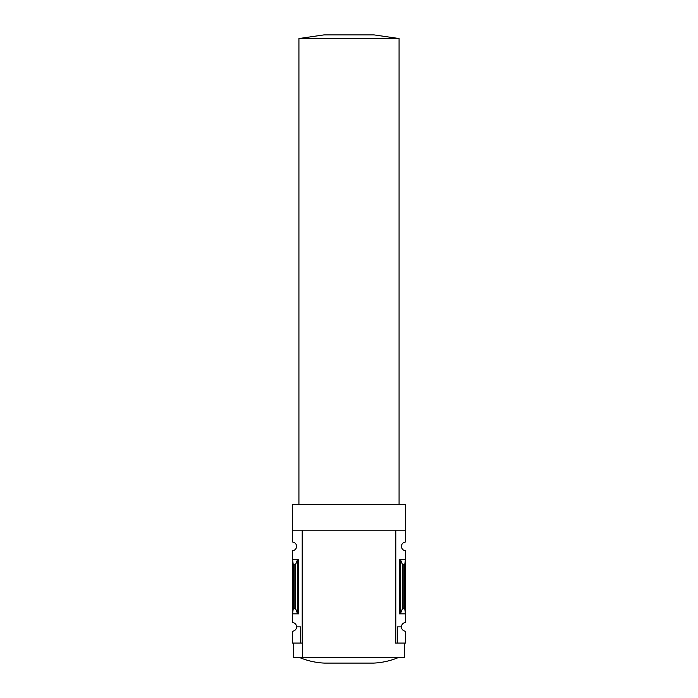 <?xml version="1.0" encoding="UTF-8"?>
<svg xmlns="http://www.w3.org/2000/svg" width="698" height="698" viewBox="0 0 698 698"><rect width="100%" height="100%" fill="white"/><g stroke="black" fill="none" stroke-linecap="round" stroke-linejoin="round"><path stroke-width="1.05" d="M395.434 643.067L395.434 530.175L395.792 643.067L395.792 530.175L405.451 530.175L405.451 504.68L292.549 504.68L292.549 542.023A4.371 4.371 0 0 1 296.563 546.386A4.371 4.371 0 0 1 292.549 550.739L292.549 622.511A4.371 4.371 0 0 1 296.563 626.865L300.568 626.865L300.568 643.067L302.566 643.067M405.451 530.175L405.451 542.023A4.371 4.371 0 0 0 401.437 546.386A4.371 4.371 0 0 0 405.451 550.739L405.451 622.511A4.371 4.371 0 0 0 401.437 626.865A4.371 4.371 0 0 0 405.451 631.219L405.451 643.067L397.432 643.067L397.432 626.865L401.437 626.865M300.568 643.067L292.549 643.067L292.549 631.219A4.371 4.371 0 0 0 296.563 626.865M298.561 559.403L292.549 559.403L293.282 564.83L295.682 564.22L297.252 560.381L298.561 559.403L298.561 613.847L292.549 613.847L293.282 608.42L293.282 564.83M298.561 613.847L297.252 612.87L295.682 609.031L293.282 608.42M302.208 643.067L302.208 530.175L292.549 530.175M395.792 643.067L397.432 643.067M400.748 612.87L402.318 609.031L404.718 608.42L405.451 613.847L399.439 613.847L400.748 612.87L400.748 560.381L399.439 559.403L405.451 559.403L404.718 564.83L402.318 564.22L400.748 560.381M404.718 608.42L404.718 564.83M404.535 643.067L404.535 657.638L293.465 657.638L293.465 643.067M395.434 530.175L302.566 530.175L302.566 657.638M299.835 657.638C307.713 660.884 315.906 662.707 324.422 663.1L373.578 663.1C382.094 662.707 390.287 660.884 398.165 657.638M349 38.538L298.927 38.538L323.959 34.9L374.041 34.9L399.073 38.538L349 38.538M294.861 608.42L294.861 564.83M399.439 613.847L399.439 559.403M403.139 608.42L403.139 564.83M402.318 609.031L402.318 564.22M297.252 612.87L297.252 560.381M295.682 609.031L295.682 564.22M399.073 504.68L399.073 38.538M298.927 504.68L298.927 38.538"/></g></svg>
